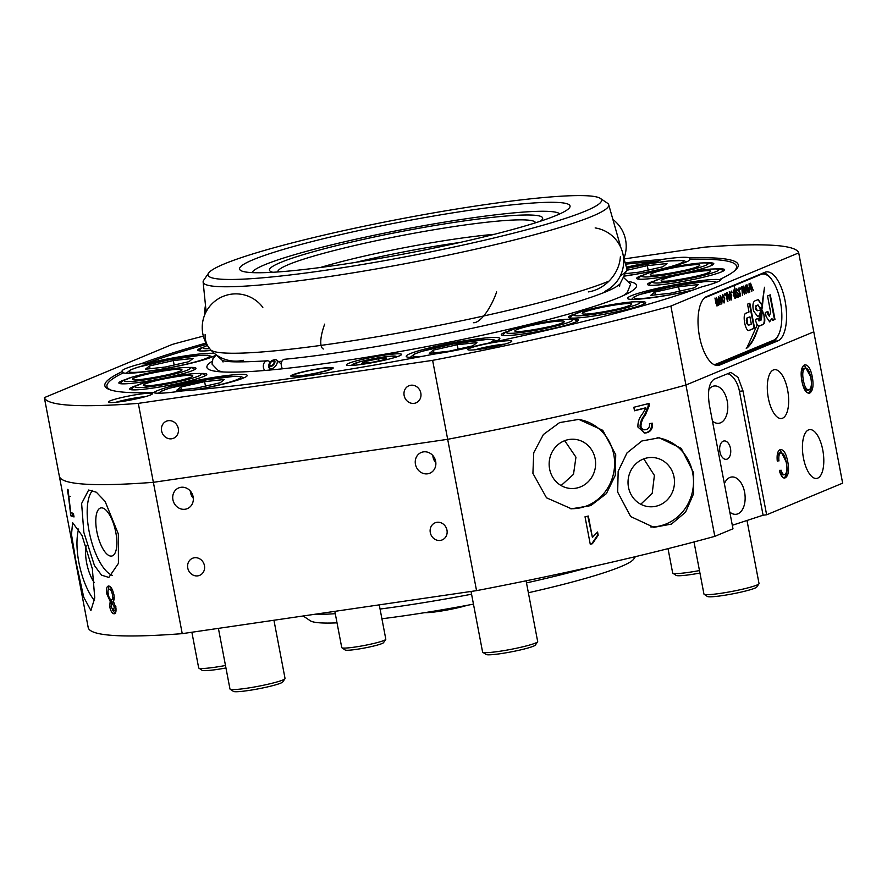 <?xml version="1.0" encoding="UTF-8"?>
<svg xmlns="http://www.w3.org/2000/svg" width="887" height="887" viewBox="0 0 887 887"><rect width="100%" height="100%" fill="white"/><g stroke="black" fill="none" stroke-linecap="round" stroke-linejoin="round"><path stroke-width="1.33" d="M699.488 336.483A35.048 14.48 81.7 0 0 718.27 365.455A35.048 14.48 81.7 0 0 719.734 365.045L777.899 340.852A35.048 14.48 81.7 0 0 785.405 302.678A35.048 14.48 81.7 0 0 766.29 271.91A35.048 14.48 81.7 0 0 764.827 272.32L706.662 296.513A35.048 14.48 81.7 0 0 699.488 336.483M509.97 342.415A22.43 2.14 169.2 0 1 486.508 348.136A22.43 2.14 169.2 0 1 467.859 349.755A22.43 2.14 169.2 0 1 469.545 348.325A22.43 2.14 169.2 0 1 495.068 342.26A22.43 2.14 169.2 0 1 511.721 341.384A22.43 2.14 169.2 0 1 509.97 342.415M150.602 394.926A22.43 2.14 169.2 0 1 127.14 400.647A22.43 2.14 169.2 0 1 108.502 402.266A22.43 2.14 169.2 0 1 110.176 400.835A22.43 2.14 169.2 0 1 135.711 394.77A22.43 2.14 169.2 0 1 152.364 393.906A22.43 2.14 169.2 0 1 150.602 394.926M178.287 428.521A9.247 8.382 -112.6 0 0 166.401 421.203A9.247 8.382 -112.6 0 0 161.611 430.96A9.247 8.382 -112.6 0 0 173.508 438.278A9.247 8.382 -112.6 0 0 178.287 428.521M420.815 393.085A9.247 8.382 -112.6 0 0 408.929 385.756A9.247 8.382 -112.6 0 0 404.139 395.513A9.247 8.382 -112.6 0 0 416.036 402.842A9.247 8.382 -112.6 0 0 420.815 393.085M292.555 374.846A21.587 2.051 -10.8 0 0 290.803 376.055A21.587 2.051 -10.8 0 0 307.889 374.835A21.587 2.051 -10.8 0 0 331.461 369.158A21.587 2.051 -10.8 0 0 333.213 367.961A21.587 2.051 -10.8 0 0 316.138 369.169A21.587 2.051 -10.8 0 0 292.555 374.846M348.746 363.326A28.04 2.672 -10.8 0 0 346.473 364.89A28.04 2.672 -10.8 0 0 368.648 363.315A28.04 2.672 -10.8 0 0 399.272 355.953A28.04 2.672 -10.8 0 0 401.556 354.39A28.04 2.672 -10.8 0 0 379.37 355.964A28.04 2.672 -10.8 0 0 348.746 363.326M652.954 281.39A39.25 3.736 -10.8 0 0 647.521 284.428A39.25 3.736 -10.8 0 0 672.745 283.164A39.25 3.736 -10.8 0 0 714.966 274.138A39.25 3.736 -10.8 0 0 724.635 269.715A39.25 3.736 -10.8 0 0 718.459 268.894M685.463 272.775A39.25 3.736 -10.8 0 0 710.62 265.867A39.25 3.736 -10.8 0 0 713.802 263.683A39.25 3.736 -10.8 0 0 707.626 262.851M642.133 275.347A39.25 3.736 -10.8 0 0 639.882 276.201A39.25 3.736 -10.8 0 0 636.689 278.385A39.25 3.736 -10.8 0 0 676.404 274.615M574.033 314.22A39.25 3.736 -10.8 0 0 568.767 316.803A39.25 3.736 -10.8 0 0 568.6 317.269A39.25 3.736 -10.8 0 0 605.655 313.987A39.25 3.736 -10.8 0 0 645.536 303.021A39.25 3.736 -10.8 0 0 645.703 302.556A39.25 3.736 -10.8 0 0 639.527 301.724M506.699 331.683A39.25 3.736 -10.8 0 0 504.448 332.547A39.25 3.736 -10.8 0 0 501.266 334.732A39.25 3.736 -10.8 0 0 532.311 332.525A39.25 3.736 -10.8 0 0 575.186 322.203A39.25 3.736 -10.8 0 0 578.368 320.019A39.25 3.736 -10.8 0 0 572.204 319.187M124.291 379.935A39.25 3.736 -10.8 0 0 118.858 382.984A39.25 3.736 -10.8 0 0 158.573 379.215M167.621 377.363A39.25 3.736 -10.8 0 0 186.303 372.695A39.25 3.736 -10.8 0 0 195.972 368.271A39.25 3.736 -10.8 0 0 189.796 367.451M135.123 385.978A39.25 3.736 -10.8 0 0 132.873 386.843A39.25 3.736 -10.8 0 0 129.69 389.027A39.25 3.736 -10.8 0 0 160.735 386.821A39.25 3.736 -10.8 0 0 203.611 376.509A39.25 3.736 -10.8 0 0 206.793 374.314A39.25 3.736 -10.8 0 0 200.628 373.494M203.223 347.105A39.25 3.736 -10.8 0 0 197.956 349.689A39.25 3.736 -10.8 0 0 197.79 350.154A39.25 3.736 -10.8 0 0 211.239 350.42M585.298 211.15A200.307 19.07 -10.8 0 0 600.311 198.378A200.307 19.07 -10.8 0 0 433.81 212.858A200.307 19.07 -10.8 0 0 224.3 263.905A200.307 19.07 -10.8 0 0 208.6 273.096A200.307 19.07 -10.8 0 0 357.317 265.335A200.307 19.07 -10.8 0 0 585.298 211.15M600.311 198.378L607.462 203.19A206.449 19.647 169.2 0 1 608.704 204.697A206.449 19.647 169.2 0 1 591.984 216.35A206.449 19.647 169.2 0 1 365.655 270.757A206.449 19.647 169.2 0 1 203.134 282.066A206.449 19.647 169.2 0 1 203.733 280.203L208.6 273.096M623.849 276.201A47.665 4.535 -10.8 0 0 689.909 259.425A47.665 4.535 -10.8 0 0 689.909 259.403L689.432 257.962A47.665 4.535 -10.8 0 0 689.41 257.951A322.413 30.69 169.2 0 1 734.813 270.668A322.413 30.69 169.2 0 1 720.665 279.006L720.222 279.826A47.665 4.535 -10.8 0 0 646.512 290.991A47.665 4.535 -10.8 0 0 627.564 298.365A47.665 4.535 -10.8 0 0 692.193 290.337M214.61 353.58A47.665 4.535 -10.8 0 0 144.792 363.914L141.221 363.681A47.665 4.535 -10.8 0 0 141.033 363.725A47.665 4.535 -10.8 0 0 122.084 371.11A47.665 4.535 -10.8 0 0 122.406 371.509A322.413 30.69 169.2 0 0 110.165 389.825A322.413 30.69 169.2 0 0 153.639 392.553A47.665 4.535 -10.8 0 0 153.662 392.564A47.665 4.535 -10.8 0 0 181.746 390.979A322.413 30.69 169.2 0 0 433.954 354.124A47.665 4.535 -10.8 0 0 434.164 354.09A47.665 4.535 -10.8 0 0 480.876 344.733A322.413 30.69 169.2 0 0 701.85 286.834A47.665 4.535 -10.8 0 0 702.038 286.778A47.665 4.535 -10.8 0 0 720.987 279.405A47.665 4.535 -10.8 0 0 720.665 279.006M493.671 342.038A47.665 4.535 -10.8 0 0 499.847 338.501A47.665 4.535 -10.8 0 0 471.684 339.666A47.665 4.535 -10.8 0 0 406.213 356.363A47.665 4.535 -10.8 0 0 418.442 357.073M195.617 389.848A47.665 4.535 -10.8 0 0 247.207 375.412A47.665 4.535 -10.8 0 0 246.919 375.035A47.665 4.535 -10.8 0 0 200.196 379.769A47.665 4.535 -10.8 0 0 153.828 392.664M111.252 390.169A320.473 30.502 169.2 0 1 123.271 372.873A47.665 4.535 -10.8 0 0 196.981 361.719A47.665 4.535 -10.8 0 0 215.907 354.6M623.339 256.354L626.887 268.85A212.292 20.213 169.2 0 1 626.654 270.546A212.292 20.213 169.2 0 1 620.368 275.746M629.648 281.711A218.712 20.822 169.2 0 1 628.207 293.209A218.712 20.822 169.2 0 1 618.827 297.555A218.712 20.822 169.2 0 1 411.768 349.4A218.712 20.822 169.2 0 1 217.57 371.542A218.712 20.822 169.2 0 1 212.004 361.386M556.382 215.375A168.22 16.01 169.2 0 1 372.651 259.592A168.22 16.01 169.2 0 1 239.568 269.049A168.22 16.01 169.2 0 1 253.216 259.68A168.22 16.01 169.2 0 1 436.958 215.463A168.22 16.01 169.2 0 1 570.042 206.006A168.22 16.01 169.2 0 1 556.382 215.375M732.307 525.281L763.086 515.214L766.634 514.793L842.65 483.16L813.778 331.838L685.939 385.025L813.778 331.838L798.721 252.884L670.882 306.07L685.939 385.025A384.093 36.567 169.2 0 1 447.68 439.309L153.373 482.317L447.68 439.309L432.623 360.355L138.305 403.374L153.373 482.317A384.093 36.567 169.2 0 1 59.407 476.574L44.35 397.631L172.189 344.444A384.093 36.567 169.2 0 1 203.356 336.118M138.305 403.374A384.093 36.567 169.2 0 1 44.35 397.631M670.882 306.07A384.093 36.567 169.2 0 1 432.623 360.355M624.071 258.937L704.766 247.14A384.093 36.567 169.2 0 1 798.721 252.884M141.221 363.681A322.413 30.69 169.2 0 1 206.05 343.081M625.18 262.84A322.413 30.69 169.2 0 1 661.325 259.536L657.755 261.199A47.665 4.535 -10.8 0 0 626.41 267.198M689.41 257.951A47.665 4.535 -10.8 0 0 661.325 259.536M625.557 264.171A320.473 30.502 169.2 0 1 657.755 261.199M144.792 363.914A320.473 30.502 169.2 0 1 206.726 344.3M689.909 259.403A320.473 30.502 169.2 0 1 733.926 271.389M122.406 371.509L123.271 372.873M608.959 281.135A212.292 20.213 169.2 0 1 388.606 334.776A212.292 20.213 169.2 0 1 211.638 350.565M210.973 350.143A212.292 20.213 169.2 0 1 210.685 349.899A212.292 20.213 169.2 0 1 210.019 349.034M504.792 344.112A19.625 1.863 -10.8 0 0 475.31 349.744M145.424 396.633A19.625 1.863 -10.8 0 0 115.953 402.254M715.809 365.322L772.843 341.584A35.048 14.48 81.7 0 0 778.686 334.488M772.211 280.281A35.048 14.48 81.7 0 0 763.707 272.786M252.063 272.619A156.855 14.935 169.2 0 1 252.418 271.965A156.855 14.935 169.2 0 1 264.703 264.769A156.855 14.935 169.2 0 1 428.765 224.788A156.855 14.935 169.2 0 1 559.165 213.445A156.855 14.935 169.2 0 1 559.73 213.933M366.098 361.308L361.685 363.315L369.801 362.75L382.341 360.166L386.765 358.16L378.638 358.725L366.098 361.308L366.42 362.983M379.048 360.843L378.638 358.725M270.191 362.096A5.61 4.28 85.7 0 0 267.175 360.821A5.61 4.28 85.7 0 0 263.439 367.551A5.61 4.28 85.7 0 0 264.792 370.489M626.654 270.546L619.891 284.184L615.534 287.233C605.322 292.887 584.699 300.017 553.676 308.621C480.078 329.132 356.973 352.294 284.494 359.279A5.61 3.803 84.3 0 0 281.367 365.954A5.61 3.803 84.3 0 0 282.554 368.804M272.819 360.2L274.26 359.767A5.61 3.071 131 0 1 276.677 360.055A5.61 3.071 131 0 1 277.088 360.599A5.61 3.071 131 0 1 274.948 366.686A5.61 3.071 131 0 1 269.382 368.582L269.615 366.497A3.925 2.151 -49 0 0 273.451 364.879A3.925 2.151 -49 0 0 274.804 360.776A3.925 2.151 -49 0 0 272.819 360.2A3.925 2.151 -49 0 0 268.916 364.679A3.925 2.151 -49 0 0 268.927 365.533L268.739 367.584A5.61 3.071 131 0 1 268.694 366.165L268.916 364.679M268.927 365.533L269.759 364.779A2.805 1.53 131 0 1 271.234 361.885A2.805 1.53 131 0 1 273.773 361.242A2.805 1.53 131 0 1 273.983 361.519A2.805 1.53 131 0 1 273.163 364.28A2.805 1.53 131 0 1 270.513 365.677L269.615 366.497M268.739 367.584L269.426 368.172M269.382 368.582L270.956 369.946M269.759 364.779L270.823 365.699M730.478 448.412A9.247 5.477 83.2 0 0 724.102 440.95A9.247 5.477 83.2 0 0 719.922 451.86A9.247 5.477 83.2 0 0 726.287 459.322A9.247 5.477 83.2 0 0 730.478 448.412M712.427 421.048A18.782 11.132 83.2 0 0 718.725 423.287A18.782 11.132 83.2 0 0 727.229 401.124A18.782 11.132 83.2 0 0 714.301 385.978A18.782 11.132 83.2 0 0 708.813 389.46M724.369 483.67A18.782 11.132 -96.8 0 1 731.664 476.995A18.782 11.132 -96.8 0 1 744.592 492.141A18.782 11.132 -96.8 0 1 736.088 514.294A18.782 11.132 -96.8 0 1 729.79 512.065M204.442 565.596A9.247 8.382 -112.6 0 0 192.546 558.267A9.247 8.382 -112.6 0 0 187.767 568.035A9.247 8.382 -112.6 0 0 199.653 575.353A9.247 8.382 -112.6 0 0 204.442 565.596M446.97 530.149A9.247 8.382 -112.6 0 0 435.073 522.831A9.247 8.382 -112.6 0 0 430.295 532.588A9.247 8.382 -112.6 0 0 442.181 539.917A9.247 8.382 -112.6 0 0 446.97 530.149M193.133 496.798A11.209 10.156 -112.6 0 0 178.719 487.917A11.209 10.156 -112.6 0 0 172.921 499.758A11.209 10.156 -112.6 0 0 187.334 508.628A11.209 10.156 -112.6 0 0 193.133 496.798M190.295 490.988A11.209 10.156 -112.6 0 0 190.483 492.451A11.209 10.156 -112.6 0 0 193.322 498.261M435.661 461.362A11.209 10.156 -112.6 0 0 421.247 452.481A11.209 10.156 -112.6 0 0 415.449 464.311A11.209 10.156 -112.6 0 0 429.862 473.192A11.209 10.156 -112.6 0 0 435.661 461.362M432.823 455.541A11.209 10.156 -112.6 0 0 433.011 457.005A11.209 10.156 -112.6 0 0 435.85 462.826M674.031 477.018A24.67 23.228 -85.3 0 1 649.251 506.732A24.67 23.228 -85.3 0 1 628.484 487.262A24.67 23.228 -85.3 0 1 653.264 457.548A24.67 23.228 -85.3 0 1 674.031 477.018M643.785 458.867L654.395 475.41L652.222 493.239L640.78 504.259M693.656 472.904L693.512 493.893L685.573 512.154L671.47 524.084L653.841 527.355L630.668 516.556L617.662 492.085L618.172 471.263L627.009 452.902L641.855 440.994L659.229 437.779L681.205 448.345L693.656 472.904M657.167 437.679A44.86 42.221 -85.3 0 1 692.669 472.826A44.86 42.221 -85.3 0 1 650.836 526.978M86.172 545.849A24.67 9.192 -103 0 0 86.638 562.857A24.67 9.192 -103 0 0 94.332 582.637M76.227 563.134L71.503 534.528L72.601 522.654L82.003 535.46L92.359 568.855L94.754 597.882L90.917 610.5L83.733 597.206L76.227 563.134M78.677 529.007A44.86 16.709 -103 0 0 78.888 562.513A44.86 16.709 -103 0 0 94.532 600.621M787.634 390.058A24.67 10.189 81.7 0 0 774.418 369.668A24.67 10.189 81.7 0 0 768.33 398.097A24.67 10.189 81.7 0 0 781.547 418.487A24.67 10.189 81.7 0 0 787.634 390.058M822.77 450.008A24.67 10.189 81.7 0 0 809.543 429.618A24.67 10.189 81.7 0 0 803.456 458.047A24.67 10.189 81.7 0 0 816.672 478.437A24.67 10.189 81.7 0 0 822.77 450.008M561.105 485.555L573.501 474.334L575.951 457.182L564.697 440.684M549.607 469.001A24.67 23.228 94.7 0 0 570.363 488.46A24.67 23.228 94.7 0 0 595.155 458.756A24.67 23.228 94.7 0 0 574.388 439.287A24.67 23.228 94.7 0 0 549.607 469.001M570.097 508.672A44.86 42.221 94.7 0 0 613.782 454.565A44.86 42.221 94.7 0 0 577.415 419.307M532.91 473.348L546.503 497.807L571.483 508.805L590.786 505.612L606.398 493.615L615.268 475.377L615.733 454.721L602.772 430.317L578.79 419.396L559.608 422.578L543.398 434.519L533.741 452.703L532.91 473.348M96.838 531.568A24.67 9.192 77 0 1 100.774 507.941A24.67 9.192 77 0 1 115.798 532.388A24.67 9.192 77 0 1 111.873 556.016A24.67 9.192 77 0 1 96.838 531.568M112.472 575.408A44.86 16.709 77 0 1 89.088 531.235A44.86 16.709 77 0 1 92.725 490.345M118.326 533.93L105.109 501.421L96.35 492.23L88.645 490.023L81.615 503.506L83.855 532.444L94.443 565.54L101.539 575.142L108.835 577.437L118.414 563.389L118.326 533.93M635.414 556.648L633.761 559.054A165.414 15.744 169.2 0 1 620.789 566.649A165.414 15.744 169.2 0 1 528.364 592.749M804.409 364.945C801.271 367.107 800.407 372.396 801.815 380.811C803.544 389.537 806.194 393.628 809.776 393.063C812.969 390.823 813.8 385.401 812.281 376.798C810.541 368.327 807.913 364.38 804.409 364.945L805.03 364.779M809.088 393.263L808.423 393.263M766.634 514.793L742.996 390.879L738.028 377.374L730.932 372.396L714.135 379.215C708.99 382.862 707.394 391.411 709.345 404.882L732.984 528.785L714.811 536.347A384.093 36.567 169.2 0 1 476.552 590.642L447.68 439.309A384.093 36.567 169.2 0 0 685.939 385.025L714.811 536.347M779.972 449.687C783.487 449.022 786.082 453.069 787.778 461.828C789.308 470.276 788.51 475.598 785.361 477.783C783.166 478.548 781.259 476.474 779.618 471.574L781.003 470.099C782.068 473.525 783.354 475.022 784.84 474.589C787.057 472.793 787.523 468.757 786.237 462.482C785.15 456.018 783.31 452.78 780.715 452.78C779.063 453.8 778.476 456.517 778.952 460.93L777.234 460.675C776.735 454.61 777.644 450.951 779.972 449.687L780.771 449.454M779.207 453.002L781.125 452.669L779.207 453.002C777.555 454.022 776.968 456.738 777.433 461.151M784.175 477.96L784.773 477.96M782.922 474.922L784.84 474.589M182.234 633.651L153.373 482.317A384.093 36.567 169.2 0 1 59.407 476.574L88.279 627.907A384.093 36.567 169.2 0 0 182.234 633.651L476.552 590.642M592.383 543.731L598.193 535.26L597.572 532.023L592.405 537.411L588.336 516.046A384.093 36.567 169.2 0 1 585.021 516.788L590.254 544.208A384.093 36.567 169.2 0 0 592.383 543.731L591.806 543.687A382.408 36.4 169.2 0 1 590.221 544.041M634.504 410.792L633.839 407.277A384.093 36.567 169.2 0 0 649.007 403.452L649.173 405.969L645.359 415.127C642.654 418.354 641.179 422.068 640.935 426.27C641.778 429.053 643.485 430.173 646.024 429.641C648.73 428.842 649.883 426.835 649.461 423.609L652.466 423.21C652.887 428.421 650.914 431.625 646.568 432.812L644.738 433.078L637.93 427.046C637.731 422.168 639.183 417.877 642.277 414.174L645.902 407.931A384.093 36.567 169.2 0 1 634.504 410.792M644.084 429.818L646.024 429.641M68.554 496.775L67.357 489.402A384.093 36.567 169.2 0 0 68.033 489.613L70.727 512.542A384.093 36.567 169.2 0 0 73.366 513.418L74.042 516.933A384.093 36.567 169.2 0 1 70.816 515.824L68.554 496.775L70.184 496.443M113.048 601.464L115.776 606.985C116.397 611.453 115.809 613.726 114.002 613.782C112.172 613.549 110.731 611.165 109.689 606.63L110.199 601.342L106.917 594.179C106.085 588.913 106.673 586.185 108.691 586.019C110.886 586.385 112.605 589.234 113.846 594.567C114.501 598.171 114.235 600.466 113.048 601.464M114.445 613.749L115.521 613.438M588.658 567.436A176.624 16.809 169.2 0 1 526.49 582.892M471.562 594.212A176.624 16.809 169.2 0 1 380.057 609.047M335.286 613.682A176.624 16.809 169.2 0 1 313.676 614.436M473.458 604.136A165.414 15.744 169.2 0 1 381.92 618.76M337.027 622.851A165.414 15.744 169.2 0 1 310.284 620.767L303.166 615.977M434.042 457.193A10.378 9.391 -112.6 0 0 435.539 460.785M191.514 492.64A10.378 9.391 -112.6 0 0 193.011 496.232M763.086 515.214L739.448 391.3A22.43 13.283 83.2 0 0 727.628 373.604M808.257 393.285C811.45 391.045 812.292 385.623 810.773 377.019L804.276 365.012M807.669 390.114C804.941 390.324 803.001 387.065 801.837 380.346C800.673 374.103 801.216 370.101 803.489 368.338L805.008 368.116C807.625 367.905 809.543 371.021 810.74 377.474C811.993 383.871 811.472 388.018 809.177 389.892L807.225 390.247M810.773 377.019L812.281 376.798M801.837 380.346L803.356 380.124C802.181 373.882 802.735 369.879 805.008 368.116L803.489 368.338M809.177 389.892C806.46 390.103 804.52 386.843 803.356 380.124M779.995 449.676L786.259 462.049L787.778 461.828M786.259 462.049C787.8 470.498 786.991 475.82 783.853 478.004M779.496 470.321C780.56 473.747 781.835 475.244 783.321 474.811M648.087 403.496L648.242 406.013L644.461 415.16C641.767 418.387 640.303 422.101 640.059 426.292C640.913 429.075 642.598 430.195 645.137 429.663M649.173 405.969L648.242 406.013M645.359 415.127L644.461 415.16M640.935 426.27L640.059 426.292M651.546 423.254C651.967 428.465 650.005 431.659 645.669 432.845L644.306 433.089M646.568 432.812L645.669 432.845M645.902 407.931L644.993 407.965A382.408 36.4 169.2 0 1 634.471 410.614M587.793 516.167L592.405 537.411M597.051 532.411L597.583 535.227L591.806 543.687M598.193 535.26L597.583 535.227M115.122 613.372L112.305 609.957M109.689 606.63L111.219 606.287M110.953 603.714L111.729 600.987L110.232 599.157M110.199 601.342L111.729 600.987M106.917 594.179L108.458 593.824M108.059 590.62L109.068 586.074M112.582 590.276L110.265 588.957M112.849 599.379L114.179 597.084M114.401 603.049L112.948 602.65M114.9 610.267L116.009 608.549M115.853 606.575L114.345 606.919L111.895 602.894L110.997 606.619L113.381 610.622L115.133 610.256M113.381 610.622L114.345 606.919M113.924 594.235L112.416 594.589C111.695 591.241 110.653 589.445 109.278 589.179C108.037 589.301 107.693 591.008 108.247 594.301C108.957 597.661 109.988 599.468 111.33 599.734L113.137 599.357M111.33 599.734C112.594 599.579 112.948 597.86 112.416 594.589M71.902 512.653L70.273 512.985M73.865 516.034A382.408 36.4 169.2 0 1 72.446 515.491L70.816 515.824M72.446 515.491L71.969 512.985M385.756 639.416L383.528 642.665A19.625 1.863 169.2 0 1 377.463 645.049A19.625 1.863 169.2 0 1 357.649 649.184A19.625 1.863 169.2 0 1 345.154 649.983L341.894 647.787A22.43 2.14 -10.8 0 0 356.175 646.878A22.43 2.14 -10.8 0 0 378.827 642.155A22.43 2.14 -10.8 0 0 385.756 639.416A22.43 2.14 -10.8 0 0 385.812 639.205L379.259 604.856M334.831 611.343L341.75 647.61A22.43 2.14 -10.8 0 0 341.894 647.787M298.852 373.105A19.625 1.863 -10.8 0 0 292.788 375.489A19.625 1.863 -10.8 0 0 303.653 375.301A19.625 1.863 -10.8 0 0 325.174 370.91A19.625 1.863 -10.8 0 0 331.161 368.172A19.625 1.863 -10.8 0 0 318.677 368.959A19.625 1.863 -10.8 0 0 298.852 373.105M537.6 641.811L535.371 645.049A25.235 2.406 169.2 0 1 529.838 647.455A25.235 2.406 169.2 0 1 503.661 653.198A25.235 2.406 169.2 0 1 486.032 654.462L482.772 652.267A28.04 2.672 -10.8 0 0 502.364 650.87A28.04 2.672 -10.8 0 0 531.446 644.483A28.04 2.672 -10.8 0 0 537.6 641.811A28.04 2.672 -10.8 0 0 537.677 641.534L526.091 580.808M471.041 591.441L482.595 652.045A28.04 2.672 -10.8 0 0 482.772 652.267M449.022 351.23L472.826 345.841L476.94 342.593L457.248 344.721L433.444 350.11L429.33 353.359L449.022 351.23M433.965 352.86L433.444 350.11M458.091 349.179L457.248 344.721M284.96 678.732L282.742 681.97A25.235 2.406 169.2 0 1 254.015 689.62A25.235 2.406 169.2 0 1 233.392 691.383L230.132 689.188A28.04 2.672 -10.8 0 0 253.05 687.237A28.04 2.672 -10.8 0 0 284.96 678.732A28.04 2.672 -10.8 0 0 285.037 678.455L273.939 620.246M218.402 628.362L229.966 688.966A28.04 2.672 -10.8 0 0 230.132 689.188M176.701 390.28L196.393 388.151L220.187 382.763L224.3 379.514L204.609 381.643L180.815 387.031L176.701 390.28M181.336 389.781L180.815 387.031M205.462 386.1L204.609 381.643M225.952 667.966A25.235 2.406 169.2 0 1 203.555 670.616A25.235 2.406 169.2 0 1 202.114 670.306L198.854 668.111A28.04 2.672 -10.8 0 0 200.451 668.465A28.04 2.672 -10.8 0 0 225.486 665.483M191.88 632.243L198.677 667.889A28.04 2.672 -10.8 0 0 198.854 668.111M149.526 365.954L145.413 369.203L165.104 367.074L188.909 361.685L193.022 358.437L173.331 360.565L149.526 365.954L150.047 368.704M174.174 365.023L173.331 360.565M467.316 605.289A25.235 2.406 169.2 0 1 467.272 605.3A25.235 2.406 169.2 0 1 424.917 612.629M699.943 573.057A25.235 2.406 169.2 0 1 696.716 573.634A25.235 2.406 169.2 0 1 676.094 575.397L672.834 573.202A28.04 2.672 -10.8 0 0 695.752 571.239A28.04 2.672 -10.8 0 0 699.466 570.574M668.022 548.654L672.668 572.969A28.04 2.672 -10.8 0 0 672.834 573.202M625.102 273.673L639.083 272.165L662.888 266.776L667.002 263.517L647.31 265.656L626.765 270.302M648.164 270.103L647.31 265.656M758.95 583.823L756.722 587.061A25.235 2.406 169.2 0 1 735.511 593.292A25.235 2.406 169.2 0 1 708.824 596.785A25.235 2.406 169.2 0 1 707.382 596.474L704.123 594.279A28.04 2.672 -10.8 0 0 705.719 594.623A28.04 2.672 -10.8 0 0 735.378 590.753A28.04 2.672 -10.8 0 0 758.95 583.823A28.04 2.672 -10.8 0 0 759.028 583.546L746.998 520.481M694.011 541.957L703.945 594.046A28.04 2.672 -10.8 0 0 704.123 594.279M694.177 287.854L698.28 284.594L678.599 286.734L654.794 292.111L650.681 295.371L670.372 293.231L694.177 287.854M655.316 294.861L654.794 292.111M679.442 291.18L678.599 286.734M770.282 294.839L767.543 295.981L770.626 312.157L769.384 316.16L767.876 311.47L765.37 312.512L766.157 316.67L769.628 321.837L771.967 318.488L772.355 320.506L774.972 319.42L770.282 294.839M757.265 324.753L746.732 348.214C750.258 345.353 753.263 340.863 755.735 334.754L758.928 326.094L757.265 324.753M747.519 304.174L749.016 311.98L746.211 313.144C741.732 313.333 745.523 333.068 749.415 330.308L754.582 328.157L749.825 303.221L747.519 304.174M749.038 330.407L754.083 328.234L749.349 303.421M757.154 310.772L755.558 309.352L755.99 305.66L758.019 304.951L759.904 308.199L762.565 307.102L762.21 305.217L758.252 299.629L755.236 300.726C753.218 301.547 752.531 304.33 753.163 309.086L753.518 310.971L757.609 316.337L759.738 315.595L760.979 309.84L757.409 310.749L755.768 307.722L756.5 305.583L758.052 304.94M759.405 320.828L758.185 318.344L755.491 319.464L755.791 321.105C756.799 324.72 758.108 326.327 759.727 325.928L762.964 324.575C764.527 323.833 765.082 321.515 764.638 317.624L762.365 310.328L761.356 319.897L759.272 320.85M758.74 320.384L760.447 320.307L764.505 287.255L762.022 304.285L762.643 307.168L761.434 307.678L758.74 320.384L759.272 320.772M720.2 295.693L722.218 299.307L721.774 303.953L719.778 300.416L720.344 295.648M724.646 293.996L724.945 295.559L724.646 293.996M729.702 291.734L731.72 295.282L731.276 299.994L729.225 296.081L731.221 295.249L729.912 292.876L729.036 294.783L729.857 291.69M729.569 292.932L729.014 294.806M735.19 298.309L733.516 294.684L733.848 290.005L734.735 290.759L734.447 286.689L736.543 297.655L735.922 296.668L735.279 298.309M733.848 290.005L734.968 292.156M738.727 288.131L740.7 295.925L740.002 294.839L739.736 296.48L738.727 288.131M743.228 286.268L743.738 286.046L746.056 293.697L743.816 287.865L744.515 294.34L742.352 288.619L742.474 295.183L741.709 286.889L742.253 286.667L743.916 292.588L743.228 286.268M750.524 283.23L753.362 290.659L751.112 284.827L751.81 291.302L749.648 285.592L749.77 292.156L749.005 283.862L749.548 283.629L751.211 289.55L750.524 283.23M704.455 297.954L761.002 274.427A33.639 13.893 -98.3 0 1 762.41 274.039A33.639 13.893 -98.3 0 1 780.748 303.576A33.639 13.893 -98.3 0 1 773.553 340.22L716.485 363.958A33.639 13.893 -98.3 0 1 715.077 364.357A33.639 13.893 -98.3 0 1 713.547 364.38M746.876 284.749L749.715 292.178L747.464 286.346L748.162 292.821L746 287.111L746.122 293.664L745.357 285.381L745.9 285.148L747.564 291.069L746.876 284.749M740.035 287.588L740.335 289.162L740.035 287.588M736.642 288.852L738.217 290.958L736.831 290.005L736.476 291.479L738.816 294.406L738.239 297.101L736.764 295.26L738.006 295.97L738.383 294.761L736.055 291.867L736.809 288.807M736.52 290.049L736.476 291.479M736.687 294.994L738.006 295.97M731.653 291.08L731.952 292.643L731.653 291.08M727.118 292.81L728.593 295.648L729.524 300.571L727.251 293.985L727.418 301.447L725.899 293.475L726.586 294.462L727.24 292.777M726.841 294.04L726.885 294.839M722.761 294.628L724.723 298.276L724.324 302.888L722.794 300.76L724.102 301.746L724.269 298.487L722.972 295.759L722.229 298.076L722.894 294.584M722.717 300.493L724.102 301.746M722.606 295.815L722.107 296.768M718.636 305.195L717.849 304.108L717.306 305.804L715.997 303.476L714.955 298.021L717.195 304.629L716.496 297.389L718.725 303.986L718.492 296.557L720.011 304.529L719.401 303.576L718.725 305.195M716.363 302.855L717.195 304.629M717.428 302.445L718.725 303.986M705.597 297.067L759.483 274.648A33.639 13.893 -98.3 0 1 760.891 274.26L762.41 274.039M750.568 283.208L751.056 284.838M751.112 289.561L751.81 291.302M749.083 283.829L749.582 285.603M746.921 284.727L747.408 286.357M747.464 291.08L748.162 292.821M745.435 285.348L745.934 287.111M743.273 286.246L743.761 287.876M743.816 292.599L744.515 294.34M741.787 286.867L742.286 288.63M739.669 293.209L739.647 294.894M739.503 294.916L739.226 296.546M736.132 288.918L738.217 290.958M735.966 291.557L736.709 292.167M736.21 292.233L738.816 294.406M738.306 294.484L737.729 297.178M735.6 295.426L735.833 296.679M735.412 296.746L734.902 298.354M733.349 290.082L734.735 290.759M733.815 296.003L735.112 297.134M733.726 291.191L733.227 292.267M735.245 297.112L735.378 293.752L734.103 291.136L733.959 294.44L735.245 297.112L734.669 297.212M729.203 291.812L731.72 295.282M731.198 295.26L731.387 296.413L729.901 297.034L731.054 298.864L731.409 296.402L729.901 297.034M731.498 297.844L730.888 300.006M729.757 298.287L730.877 298.886M726.619 292.887L728.083 295.726M726.797 294.052L727.118 296.968M726.619 297.045L727.939 301.236M722.639 294.695L723.87 296.857M724.502 300.626L723.936 302.899M720.078 295.748L721.419 298.099M721.985 301.491L721.386 303.964M720.033 301.558L721.419 302.822M720.056 296.89L719.49 298.209M721.574 302.8L721.763 299.507L720.41 296.835L720.222 300.139L721.574 302.8L720.987 302.899M719.002 301.979L719.313 303.587M718.891 303.642L718.348 305.239M717.35 304.186L716.807 305.882M759.139 320.717L760.447 320.307M759.948 320.384L762.255 307.334M762.432 306.059L763.729 292.4M758.895 320.906L757.698 318.544M759.283 325.972L762.465 324.653C764.029 323.91 764.583 321.593 764.128 317.701L763.94 313.998M763.441 314.076L761.855 310.406M757.365 316.371L759.738 315.595M759.882 308.077L762.066 307.168L761.955 304.319M761.445 304.396L757.986 299.673M759.239 315.672L760.979 309.84M746.987 317.956L747.419 323.589L748.872 325.13L751.322 324.11L749.947 316.859L746.987 317.956L746.3 320.418L746.921 323.666L748.362 325.196M748.872 325.13L748.318 325.219M749.947 316.859L747.486 317.879M746.222 348.292C749.748 345.42 752.753 340.941 755.225 334.831L758.928 326.094M758.418 326.161L756.766 324.83M772.333 320.373L774.462 319.486L769.805 295.038M769.362 321.859L771.967 318.488M769.195 316.127L767.942 314.575L767.388 311.67M716.74 365.488L719.734 365.045M281.966 361.209A202.99 19.326 169.2 0 1 278.374 361.53M772.843 341.584L777.899 340.852M277.853 271.954A131.143 12.485 169.2 0 1 288.486 264.592A131.143 12.485 169.2 0 1 432.047 230.066A131.143 12.485 169.2 0 1 535.504 222.803M272.841 272.276A139.082 13.238 169.2 0 1 280.735 262.419A139.082 13.238 169.2 0 1 446.283 223.635A139.082 13.238 169.2 0 1 540.294 221.262M320.362 267.497A119.778 11.398 169.2 0 1 494.347 234.312M355.432 262.419A111.84 10.644 169.2 0 1 459.865 242.495M323.345 349.012A33.639 10.034 -64.5 0 1 324.675 324.132M395.502 357.273A22.43 2.14 -10.8 0 0 395.946 356.264A22.43 2.14 -10.8 0 0 370.522 359.29A22.43 2.14 -10.8 0 0 352.505 365.211A22.43 2.14 -10.8 0 0 353.159 365.355M516.877 329.598A25.235 2.406 169.2 0 1 549.485 322.169A25.235 2.406 169.2 0 1 562.347 322.957A25.235 2.406 169.2 0 1 529.727 330.385A25.235 2.406 169.2 0 1 516.877 329.598M569.92 321.848A33.639 3.204 -10.8 0 0 552.778 320.795A33.639 3.204 -10.8 0 0 509.293 330.707A33.639 3.204 -10.8 0 0 526.446 331.76A33.639 3.204 -10.8 0 0 569.92 321.848M652.3 273.263A25.235 2.406 169.2 0 1 684.919 265.823A25.235 2.406 169.2 0 1 697.781 266.61A25.235 2.406 169.2 0 1 665.161 274.05A25.235 2.406 169.2 0 1 652.3 273.263M705.353 265.501A33.639 3.204 -10.8 0 0 688.201 264.459A33.639 3.204 -10.8 0 0 644.727 274.371A33.639 3.204 -10.8 0 0 661.868 275.413A33.639 3.204 -10.8 0 0 705.353 265.501M663.132 279.305A25.235 2.406 169.2 0 1 695.741 271.865A25.235 2.406 169.2 0 1 708.602 272.653A25.235 2.406 169.2 0 1 675.994 280.081A25.235 2.406 169.2 0 1 663.132 279.305M716.186 271.544A33.639 3.204 -10.8 0 0 699.034 270.502A33.639 3.204 -10.8 0 0 655.548 280.403A33.639 3.204 -10.8 0 0 672.701 281.456A33.639 3.204 -10.8 0 0 716.186 271.544M584.2 312.135A25.235 2.406 169.2 0 1 616.82 304.707A25.235 2.406 169.2 0 1 629.681 305.494A25.235 2.406 169.2 0 1 597.062 312.923A25.235 2.406 169.2 0 1 584.2 312.135M637.254 304.385A33.639 3.204 -10.8 0 0 620.113 303.332A33.639 3.204 -10.8 0 0 576.628 313.244A33.639 3.204 -10.8 0 0 593.769 314.286A33.639 3.204 -10.8 0 0 637.254 304.385M207.447 345.498A33.639 3.204 -10.8 0 0 205.817 346.13A33.639 3.204 -10.8 0 0 209.698 348.646M145.302 383.894A25.235 2.406 169.2 0 1 177.91 376.465A25.235 2.406 169.2 0 1 190.772 377.252A25.235 2.406 169.2 0 1 158.152 384.681A25.235 2.406 169.2 0 1 145.302 383.894M198.344 376.143A33.639 3.204 -10.8 0 0 181.203 375.101A33.639 3.204 -10.8 0 0 137.718 385.002A33.639 3.204 -10.8 0 0 154.87 386.056A33.639 3.204 -10.8 0 0 198.344 376.143M134.469 377.851A25.235 2.406 169.2 0 1 167.078 370.422A25.235 2.406 169.2 0 1 179.939 371.209A25.235 2.406 169.2 0 1 147.331 378.638A25.235 2.406 169.2 0 1 134.469 377.851M187.523 370.101A33.639 3.204 -10.8 0 0 170.371 369.059A33.639 3.204 -10.8 0 0 126.885 378.96A33.639 3.204 -10.8 0 0 144.038 380.013A33.639 3.204 -10.8 0 0 187.523 370.101M262.829 307.379A33.639 33.639 0 0 0 215.741 300.56A33.639 33.639 0 0 0 208.922 347.649A33.639 24.803 -36.8 0 1 205.13 334.521M588.314 291.912A33.639 27.464 -48.2 0 0 620.368 256.753M473.414 322.724A33.639 11.62 -68.3 0 0 496.665 291.912M739.448 391.3L742.996 390.879M488.792 343.069A40.935 3.892 -10.8 0 0 475.288 340.486A40.935 3.892 -10.8 0 0 422.012 351.352A40.935 3.892 -10.8 0 0 422.301 356.352M194.597 389.936A40.935 3.892 -10.8 0 0 240.233 377.995A40.935 3.892 -10.8 0 0 207.004 379.758A40.935 3.892 -10.8 0 0 161.246 393.174M131.598 372.329A40.935 3.892 -10.8 0 0 183.432 364.845A40.935 3.892 -10.8 0 0 206.837 355.31A40.935 3.892 -10.8 0 0 155.003 362.794A40.935 3.892 -10.8 0 0 131.598 372.329M623.927 276.023A40.935 3.892 -10.8 0 0 636.7 274.05A40.935 3.892 -10.8 0 0 682.89 262.053A40.935 3.892 -10.8 0 0 649.694 263.761A40.935 3.892 -10.8 0 0 626.754 268.395M714.035 283.23A40.935 3.892 -10.8 0 0 712.106 281.467A40.935 3.892 -10.8 0 0 660.272 288.962A40.935 3.892 -10.8 0 0 636.866 298.498A40.935 3.892 -10.8 0 0 693.446 289.894M759.483 274.648L761.002 274.427M608.704 204.697L620.922 247.817M222.083 360.166L223.047 361.985M619.836 284.295L619.614 286.335M267.175 360.821C239.49 362.45 224.422 362.195 221.95 360.055L215.829 354.534M203.134 282.066L206.139 311.78M252.418 271.965L251.975 272.608M559.165 213.445L559.819 213.889M397.775 356.519L391.123 356.119L373.97 358.603L359.479 361.885L350.775 365.488M561.682 323.101L561.238 323.256C555.262 326.383 519.826 332.536 517.686 331.394L518.23 331.55M577.382 321.138L574.454 319.564L571.416 319.143L564.332 319.387L539.152 323.079L514.427 328.866L504.858 332.78L502.596 335.397M697.115 266.765L696.672 266.92C690.696 270.036 655.249 276.201 653.109 275.059L653.664 275.214M712.815 264.792L709.877 263.217L706.85 262.796L699.754 263.04L674.575 266.732L649.861 272.52L640.281 276.434L638.019 279.061M707.937 272.808L707.493 272.963C701.528 276.079 666.082 282.243 663.942 281.101L664.485 281.257M723.648 270.834L720.71 269.26L717.672 268.839L710.587 269.083L685.407 272.775L660.682 278.562L651.113 282.476L648.852 285.104M629.016 305.638L628.573 305.793C622.596 308.909 587.161 315.073 585.021 313.931L585.564 314.087M644.716 303.664L641.789 302.101L638.751 301.68L631.655 301.924L606.486 305.616L581.761 311.404L572.182 315.317L569.931 317.934M207.392 345.42L201.371 348.203L199.109 350.82M190.106 377.396L189.663 377.563C183.687 380.678 148.251 386.843 146.111 385.69L146.654 385.856M205.806 375.434L202.879 373.859L199.841 373.438L192.756 373.682L167.576 377.374L142.851 383.162L133.283 387.076L131.021 389.703M179.274 371.354L178.83 371.52C172.854 374.636 137.418 380.8 135.279 379.647L135.822 379.813M194.985 369.391L192.047 367.817L189.009 367.395L181.924 367.639L156.744 371.331L132.019 377.119L122.45 381.033L120.188 383.661M208.922 347.649A33.639 33.639 0 0 0 243.348 360.31M205.496 305.461A33.639 33.639 0 0 0 204.797 314.619M623.927 258.394A33.639 33.639 0 0 0 612.873 219.433M604.867 291.38A33.639 33.639 0 0 0 595.155 227.926M216.24 354.9L212.935 358.736L212.026 364.08L218.39 370.744L222.737 371.952M623.561 295.493L627.164 292.765L630.624 284.239L623.328 277.243M276.677 360.055L281.234 364.025M292.788 375.489L292.1 376.487M331.161 368.172L332.17 368.848M496.498 340.93L493.405 339.588L487.373 339.366L452.581 344.101L421.591 351.429L414.406 354.046L410.226 357.394M243.858 377.851L240.776 376.509L234.745 376.276L207.059 379.725L169.162 388.284L161.877 390.912L158.341 393.229M212.581 356.774L207.846 355.232L199.431 355.454L168.663 359.945L138.017 367.174L130.456 369.901L126.309 373.227M626.743 268.373L649.761 263.738L668.709 260.989L683.467 260.512L686.56 261.865M631.577 299.396L633.95 297.001L639.472 294.584L673.577 286.168L704.721 281.611L713.115 281.401L716.751 282.21M713.835 364.535L715.077 364.357"/></g></svg>
